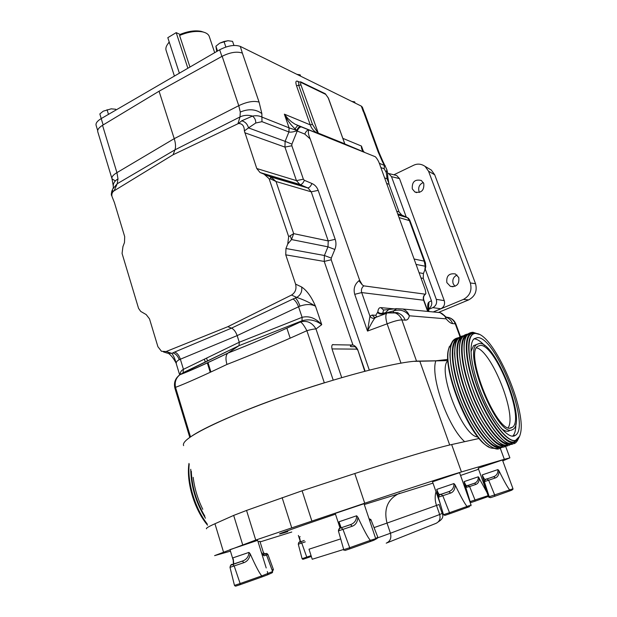<?xml version="1.0" encoding="UTF-8"?>
<svg xmlns="http://www.w3.org/2000/svg" width="617" height="617" viewBox="0 0 617 617"><rect width="100%" height="100%" fill="white"/><g stroke="black" fill="none" stroke-linecap="round" stroke-linejoin="round"><path stroke-width="0.93" d="M423.786 183.473L421.326 180.472C414.848 179.046 411.84 181.853 412.303 188.902L414.879 191.987C421.311 193.306 424.28 190.468 423.786 183.473M423.339 182.524C419.46 184.252 418.01 187.198 418.997 191.355L419.514 192.419M458.763 277.565L455.408 273.948C449.022 273.03 446.176 275.922 446.862 282.632L450.371 286.334C456.68 287.113 459.48 284.19 458.763 277.565M457.058 275.028C453.449 276.832 452.153 279.725 453.171 283.712L454.984 286.334M297.741 125.482L294.965 128.822C290.599 124.719 287.067 119.829 284.36 114.153L287.615 118.24L291.494 121.804L295.049 124.187L300.41 126.57C299.176 126.624 297.949 128.051 296.723 130.843C293.214 132.015 290.622 132.393 288.941 131.976L261.978 121.672L255.747 123.014C255.839 120.122 254.744 117.816 252.476 116.089C248.019 114.824 243.862 115.109 239.998 116.945L240.291 112.055L238.764 105.677L222.143 56.278C230.218 52.291 236.951 51.234 242.358 53.101L240.298 46.406C234.699 44.47 227.82 45.596 219.667 49.784L101.211 118.587L99.838 113.937L103.24 111.176L111.207 108.831L115.734 109.255L116.042 109.973M241.694 120.809C245.188 121.719 247.456 124.086 248.504 127.896L244.371 130.92C244.278 125.945 242.311 123.477 238.47 123.508L241.694 120.809L252.476 116.089C256.279 115.394 259.487 115.757 262.125 117.161L289.041 127.827L296.738 130.403L294.965 128.822M385.386 165.873L379.254 163.258M112.78 188.995L117.215 183.743L117.986 178.868L116.929 172.644L102.522 125.313L159.07 91.216L174.225 138.655L238.764 105.677C246.97 101.766 253.741 100.579 259.078 102.106L261.863 113.59L261.978 121.672M117.986 178.868C114.785 180.835 113.212 183.203 113.258 185.964L113.304 187.799L111.793 191.216M287.73 244.008L288.679 236.643L293.684 233.642L291.525 239.558L287.73 244.008L285.956 248.497L285.756 254.844L295.582 284.098L301.659 287.005C302.299 291.571 300.656 295.042 296.731 297.433L291.532 295.049L227.804 326.717L231.522 328.128L293.021 298.983C295.181 300.286 297.032 302.885 298.566 306.765L237.152 335.609C235.771 331.776 233.897 329.285 231.522 328.128L174.688 352.037C177.249 353.04 179.138 355.438 180.357 359.217L237.152 335.609L239.273 342.25L302.099 317.331C309.017 315.603 315.565 318.04 321.735 324.65C315.734 320.169 309.264 318.85 302.315 320.67L239.003 345.69L239.273 342.25L183.45 369.328C181.398 370.308 180.264 372.082 180.064 374.642M179.678 374.905L176.354 363.991C175.884 362.341 176.84 360.922 179.215 359.726L180.357 359.217L183.45 369.328L183.01 372.753L238.98 345.697L228.02 353.032C206.171 363.621 190.468 370.647 180.904 374.118L181.344 373.833M301.659 287.005C306.904 290.53 311.516 296.931 315.495 306.225C311.361 304.027 306.194 303.996 299.993 306.132L298.566 306.765L302.099 317.331L302.014 320.786L300.309 322.02C301.86 322.429 304.05 325.329 306.88 330.704C278.845 343.368 252.206 354.613 226.963 364.439C225.421 359.025 225.699 355.276 227.789 353.209L228.02 353.032C250.888 344.116 274.974 333.782 300.271 322.02L300.309 322.02C275.097 333.743 250.98 344.093 227.958 353.078M169.289 42.226L168.063 43.622C166.019 46.244 165.402 48.604 166.197 50.702L174.418 76.068M97.687 130.549L96.152 125.49C95.481 123.346 97.17 121.048 101.211 118.587L103.147 124.935M364.601 112.888L363.336 111.677L361.307 106.109L240.298 46.406M361.307 106.109L362.403 107.25M209.364 36.773L209.186 36.233C208.315 34.166 206.171 32.732 202.762 31.937C195.936 30.68 188.208 31.853 179.586 35.47L180.079 34.436C187.938 31.212 194.964 30.179 201.15 31.336L203.787 32.2M189.951 67.045L179.586 35.47M167.978 43.722L169.205 41.948M179.37 73.192L167.809 37.676L176.192 32.632L180.071 34.444M176.192 32.632L187.869 68.256M300.633 76.169L300.163 74.834L296.954 74.356M216.744 51.481L215.904 46.206L219.706 43.167L223.986 41.493L228.051 40.737L232.555 41.354L233.951 45.442M217.523 51.026L215.904 46.206M225.861 47.031L223.986 41.493M227.789 40.745L219.706 43.167M115.973 110.011L115.734 109.255M108.476 114.369L107.057 109.718M111.207 108.831L103.24 111.176M355.107 103.047L354.667 101.836L351.86 101.443M468.65 299.908L463.359 299.446C469.899 295.844 472.221 290.352 470.324 282.964L475.522 283.689C477.396 290.954 475.105 296.368 468.65 299.908L438.425 312.449M428.769 168.557L431.298 170.037L434.7 174.781L428.553 171.21L425.105 166.405C421.311 163.814 417.47 163.436 413.591 165.279L393.847 174.804M475.522 283.689L434.7 174.781M444.61 315.534L446.153 318.85C444.988 315.842 442.967 313.768 440.106 312.618L435.911 312.21M384.561 309.95L383.543 310.058L382.81 313.089C380.797 313.691 379.139 313.289 377.851 311.878C378.128 308.947 379.139 307.528 380.882 307.621L394.325 308.901M390.16 309.294L388.741 309.503L385.309 312.827L382.81 313.089L382.756 313.814L393.692 310.86L396.677 308.639L402.909 309.017L396.677 308.639L383.543 310.058L380.882 307.621M405.161 320.146L401.86 319.907C400.58 316.529 398.358 314.215 395.204 312.942L398.536 313.235C401.675 314.493 403.88 316.799 405.161 320.146C407.336 320.246 408.739 318.796 409.364 315.781C408.122 312.518 405.971 310.258 402.909 309.017L440.106 312.618L446.569 317.4C449.446 318.542 451.474 320.609 452.647 323.609C450.857 323.447 448.69 321.858 446.153 318.85L409.364 315.781C405.384 310.652 400.163 309.009 393.692 310.86L393.06 312.387M293.021 298.983L296.731 297.433C303.572 299.677 309.827 302.608 315.495 306.225L321.735 324.65L315.989 328.992C313.976 328.946 310.937 329.517 306.88 330.704L324.318 382.795C266.629 400.479 207.559 424.72 190.53 436.921L175.521 387.353C174.495 382.046 175.992 377.828 179.994 374.696L178.706 375.637M189.797 437.43L174.95 388.378L175.521 387.353C185.763 383.496 202.916 375.861 226.963 364.439M364.269 371.395L364.732 371.21M463.359 299.446L433.288 311.955M290.183 338.162L286.882 328.175M470.324 282.964L428.553 171.21M432.826 307.628C436.072 305.831 437.229 303.07 436.296 299.345L444.255 300.641C445.181 304.304 444.039 307.019 440.831 308.785L432.826 307.628L428.599 309.395M440.831 308.785L433.234 311.947M425.437 262.904L424.203 261.138L425.236 266.236L424.812 270.115L425.229 269.035L436.296 299.345M425.568 263.59L425.236 266.236L416.051 264.4M408.778 218.511L407.482 217.639L409.387 220.608L409.757 220.038L425.36 262.711L425.776 266.629L425.229 269.035M428.553 308.862C431.414 306.888 432.363 304.181 431.414 300.726L428.923 302.099C427.488 303.317 427.326 306.448 428.437 311.485M428.923 302.099L428.522 308.107M383.874 309.935L384.854 309.919M375.676 317.408L374.257 317.246L372.128 315.048L375.768 315.333L377.851 311.878M357.066 349.137L332.039 348.921M444.255 300.641L399.5 178.598L391.494 176.647L388.633 173.508L387.569 173.169M394.973 175.089L396.669 175.506L399.5 178.598M431.414 300.726L423.27 278.367L423.401 273.524L424.812 270.115M398.058 214.886L407.76 217.786L409.75 219.999M376.193 317.215L374.797 318.11C372.591 321.233 370.161 325.552 367.508 331.082L369.953 316.189L372.128 315.048M374.797 318.11C372.768 318.65 371.156 318.01 369.953 316.189L361.701 292.574C360.968 289.874 361.662 287.638 363.799 285.856L425.213 294.186L425.892 293.592L425.283 289.797L380.35 166.174C379.1 162.047 377.434 158.908 375.337 156.757L308.947 129.979C307.829 131.259 308.238 134.244 310.197 138.933L304.767 134.074L296.723 130.843L296.738 130.403C297.957 127.835 299.176 126.562 300.394 126.562L301.335 126.94C299.839 126.901 298.466 128.267 297.209 131.035L291.895 144.154L285.123 141.339L288.91 131.969L289.041 127.827M401.011 363.212L387.121 323.825C385.517 318.333 385.417 314.809 386.805 313.251L375.298 317.554L374.257 317.246L375.645 317.354M389.366 312.51L395.204 312.942L387.599 312.95M447.942 360.598L414.655 361.354M365.11 371.179L357.667 349.569L364.747 371.272M427.65 311.408L423.555 300.101C422.876 297.726 423.424 295.759 425.213 294.186M341.71 377.596L332.37 350.04C331.545 347.44 331.56 345.667 332.432 344.702L352.963 345.057C354.798 345.589 356.371 347.093 357.667 349.569M176.231 363.567L176.115 363.243C175.182 359.372 173.778 356.094 171.904 353.394L166.104 351.543L227.804 326.717M163.412 351.906L167.546 353.225L171.904 353.394L172.799 352.909C175.752 353.734 177.889 356.001 179.215 359.726M244.371 130.92L256.772 168.518L260.035 172.513L270.886 176.956L276.015 181.506L271.064 179.131L270.269 176.686L307.698 187.853C309.225 187.869 310.644 186.427 311.963 183.519C314.917 184.838 316.991 187.121 318.187 190.368L335.201 239.311C336.311 242.682 336.196 246.075 334.846 249.476L331.26 258.107L331.198 259.765L369.305 370.107M352.963 345.057L324.218 261.423L324.403 255.492L327.989 246.839L328.229 240.915L311.238 191.833L308.045 188.038L300.101 184.614C301.644 184.637 303.07 183.203 304.382 180.311L311.963 183.519M290.206 235.748L291.525 239.558L327.989 246.839L334.846 249.476M391.494 176.647L406.233 217.007L401.806 215.086L399.114 211.97L389.034 184.282L387.808 177.11L387.06 178.783L388.702 182.871M362.279 284.869L358.924 280.75L359.642 280.241L362.279 284.869L363.799 285.856M285.956 248.497L324.403 255.492L331.26 258.107M260.482 172.721L300.001 184.591L296.453 180.634L303.379 179.2L304.382 180.311M344.903 144.077L328.275 98.003L325.815 94.424L301.451 82.663C300.564 82.393 300.394 83.148 300.942 84.938L318.495 133.727L295.049 124.187L309.156 130.04M359.642 280.241L310.197 138.933M291.532 295.049C295.373 292.589 296.723 288.933 295.582 284.098M122.151 253.718L138.547 308.346L140.707 311.408L146.19 314.577L149.507 318.873L157.898 346.685L161.453 351.281L166.104 351.543M238.47 123.508L173.099 154.751L113.713 191.054C112.117 192.411 111.538 194.208 111.985 196.453L114.407 202.553L124.703 236.673L124.48 242.527L122.93 246.653L122.073 253.44M271.064 179.131L269.097 178.675L264.261 174.356M288.679 236.643L269.097 178.675M113.713 191.054L112.68 190.722L111.847 192.211L111.5 194.316L111.978 196.383M112.68 190.722L111.893 190.992C111.214 193.73 111.16 195.296 111.723 195.705M380.843 167.539L384.214 168.842L386.296 172.583L386.851 169.59M386.296 172.583L387.06 178.783L384.607 177.881M256.772 168.518L296.453 180.634L284.931 147.093L285.123 141.339L248.504 127.896L255.747 123.014M173.099 154.751L174.943 149.862C175.914 147.062 175.675 143.329 174.225 138.655L116.929 172.644C113.065 174.943 111.43 177.01 112.024 178.837L115.055 180.766M384.214 168.842L384.314 165.24L382.432 161.731L382.833 161.245L386.882 169.706C387.291 172.112 387.484 170.199 387.808 177.11M288.941 131.976L289.095 127.842L284.36 114.153L310.251 124.865C311.454 128.49 313.868 131.282 317.485 133.249L345.219 144.509L344.625 143.769L317.848 132.933L312.48 124.433L310.251 124.865L296.515 85.74C295.412 82.146 295.759 80.634 297.548 81.197L298.813 81.806M362.634 150.147L361.431 146.052C361.23 148.543 362.133 150.556 364.123 152.083L364.832 152.515M362.626 150.132L364.123 152.083L344.687 143.908M363.513 111.762L378.036 151.643L379.031 152.499L382.818 161.207M222.143 56.278L159.07 91.216M111.908 178.467L97.818 131.938C97.162 129.902 98.735 127.696 102.522 125.313M183.619 445.628C181.082 440.476 200.525 429.255 241.949 411.955C304.366 386.219 396.492 360.359 419.761 361.076L435.849 360.798L447.896 359.418M478.468 438.618L470.925 440.283M357.899 517.301C357.582 521.936 355.716 524.913 352.276 526.232L338.401 530.905L339.782 528.252L351.119 524.396C354.729 522.838 356.564 519.969 356.634 515.781L357.899 517.301C363.93 530.188 368.079 537.87 370.354 540.345L375.684 538.695L377.774 537.075L371.018 519.884L377.766 537.083L377.157 538.448L373.802 540.268M364.015 503.727L335.224 513.406L340.013 528.013M339.342 523.594L339.011 521.781L341.132 527.72L342.975 529.371L349.716 547.695L370.354 540.345M263.845 553.943L259.911 541.286L258.091 541.811M300.703 541.687L304.212 540.507M299.746 538.317L300.487 541.803M459.542 472.684L432.525 481.8L440.515 504.606M437.013 491.109L438.348 496.037L436.728 489.412C437.977 492.806 438.949 494.556 439.643 494.68L439.597 494.78M455.13 484.97C455.084 489.235 453.603 491.926 450.688 493.06L438.34 497.217L439.597 494.749L449.33 491.441C452.5 490.075 454.035 487.445 453.942 483.558L455.13 484.97C460.976 496.963 464.94 504.12 467.023 506.449L471.064 504.968L470.948 505.778M512.997 488.78L502.446 459.997L478.206 468.195L488.587 496.94L512.997 488.772L512.75 489.636M482.525 476.417L482.278 474.889C483.497 477.928 484.499 479.455 485.278 479.478L484.353 481.638L482.525 476.417L488.649 496.893M493.469 476.764L485.278 479.478L484.53 480.967L485.718 479.363L494.009 476.548C496.778 475.375 498.081 473.054 497.934 469.576L498.999 470.833C504.297 481.507 507.868 487.877 509.711 489.96M267.909 573.671L267.269 574.959L261.539 577.096L261.801 575.931L272.652 571.512M266.205 567.964L257.636 540.361L229.987 549.631L233.465 561.054M233.349 559.55L233.758 564.031M230.604 565.288L243.036 560.838C246.746 559.272 248.736 556.457 248.998 552.392L250.186 553.842C255.708 566.19 259.572 573.54 261.77 575.885L261.801 575.931M478.591 469.252L460.575 475.445L469.93 501.66L488.116 495.652M466.784 485.857L465.904 487.785L464.4 482.972L469.969 501.621M464.4 482.972L464.169 481.584C465.264 484.384 466.128 485.795 466.776 485.81L474.596 483.188C477.172 482.116 478.414 479.987 478.306 476.794L486.975 492.482M502.755 460.845L509.881 457.868L504.328 459.295L461.431 471.951C447.286 476.1 409.85 488.17 364.724 503.217L255.731 540.06L246.545 510.436L233.673 515.411L214.947 523.756C208.469 526.656 205.669 528.337 206.533 528.792M246.545 510.436L302.099 490.785L354.783 473.54C399.708 458.824 437.222 447.687 451.644 444.548L479.147 438.463M230.457 551.166L214.6 555.639L255.731 540.06M291.748 532.024L260.104 541.911M479.278 477.936C479.286 481.383 478.144 483.551 475.838 484.445L469.614 486.543L475.129 500.248L474.835 501.266L471.265 502.439L470.2 501.868L465.904 487.785M466.776 485.81L465.843 487.461L466.976 485.772L474.596 483.188L475.838 484.445M474.141 483.373L468.102 485.417L469.614 486.543L465.904 487.438C466.367 485.918 467.1 485.247 468.102 485.417L467.91 485.463M267.308 571.527L267.894 573.617M250.186 553.842C249.615 558.354 247.525 561.293 243.916 562.658L234.182 565.943L240.136 583.535L261.77 575.885M262.857 554.459L264.4 555.74C263.752 555.855 262.757 554.799 261.431 552.585M233.164 558.809L233.396 564.085L243.036 560.838L242.365 561.146L243.916 562.658M242.165 561.177L232.632 564.408L234.182 565.943L229.994 567.347L234.468 585.402L240.136 583.535L239.859 584.777L235.817 586.104M261.353 552.338L263.559 554.899L263.289 554.583L265.433 553.865L266.529 555.015L272.606 571.543L272.012 572.846L267.439 574.89M498.999 470.833C499.053 474.604 497.842 476.972 495.366 477.936L488.649 480.203L494.795 495.266L494.464 496.384L490.507 497.688L489.327 497.063L484.353 481.638M486.744 479.016L493.708 476.717L495.366 477.936M511.948 490.129L509.411 491.055L509.735 489.998M489.659 497.541L488.664 496.94M439.127 495.011L449.33 491.441L448.906 491.664L450.688 493.06M448.628 491.718L441.008 494.317L442.79 495.721L449.5 512.704L467.023 506.449M469.73 506.565L466.707 507.668L467.054 506.495M375.329 537.523L375.614 538.348M369.221 519.259L369.992 520.239L369.321 519.583M340.661 527.982L351.119 524.396L350.51 524.697L352.276 526.232M350.248 524.743L340.946 527.867M369.274 519.437L369.683 519.792L370.632 519.267L371.01 519.892L369.992 520.239M373.725 540.299L370.053 541.633L370.377 540.392M452.253 341.887L448.937 348.088C441.417 370.701 474.434 447.124 492.304 448.204L494.171 448.374M457.961 338.371C449.215 340.653 450.541 367.547 461.971 397.286C473.301 427.064 491.325 450.279 500.102 447.541L500.919 447.256M497.95 448.289C489.003 451.104 470.586 427.18 459.333 396.955C447.957 366.76 447.248 340.206 456.58 339.034M462.519 336.55C453.834 338.718 455.246 365.596 466.73 395.42C478.098 425.283 496.099 448.621 504.783 445.914L505.632 445.613M502.616 446.662C493.777 449.446 475.391 425.422 464.092 395.135C452.67 364.878 451.852 338.332 461.1 337.229M467.1 334.722C458.47 336.774 459.974 363.637 471.496 393.546C482.91 423.486 500.888 446.955 509.48 444.271L510.359 443.962M507.305 445.034C498.559 447.78 480.219 423.655 468.874 393.307C457.405 362.989 456.464 336.45 465.634 335.417M476.501 333.488L473.47 332.702C463.544 331.699 463.714 357.536 475.175 388.695C486.504 419.876 505.408 445.435 514.2 442.636L518.28 438.641M512.017 443.392C503.372 446.106 485.07 421.881 473.671 391.471C462.156 361.084 461.1 334.553 470.185 333.596M519.591 436.288L515.372 440.577C507.845 442.582 492.883 424.319 481.761 398.59C470.594 372.907 465.835 345.767 470.37 336.982C471.619 334.476 473.409 333.28 475.715 333.396L479.047 334.337M515.542 440.368C507.02 443.029 488.71 418.179 477.689 387.908C466.545 357.659 466.29 332.532 475.892 333.481L476.571 333.55C494.07 334.553 527.273 410.706 520.293 434.113C519.406 437.669 517.825 439.759 515.542 440.368M488.733 446.739C470.208 439.597 441.757 369.791 448.628 348.937L449.377 346.515M476.494 347.803C491.602 351.065 517.085 414.848 508.177 427.72M480.296 345.366C495.304 343.916 524.913 418.048 512.688 427.103L510.953 427.997C496.963 433.736 464.632 354.135 477.597 346.361L480.296 345.366M511.701 430.026C497.063 436.15 463.105 352.577 476.717 344.456L479.571 343.407C495.32 341.995 526.293 419.568 513.498 429.093L511.701 430.026M509.318 430.867L508.4 431.19C506.464 431.599 504.104 430.681 501.312 428.429M470.964 351.698L473.494 345.728L476.17 344.672M474.003 338.864L474.226 338.872C477.165 339.049 480.628 341.27 484.615 345.535M515.858 424.056C515.881 430.103 514.802 434.144 512.619 436.18L515.905 435.024L513.946 436.065C506.657 438.109 491.772 419.12 481.499 393.816C471.157 368.557 468.126 343.808 474.087 338.787L477.419 337.599C495.397 336.334 530.396 424.072 515.905 435.024M477.867 436.929C462.789 437.137 436.581 369.714 447.957 360.575M515.658 440.337L514.74 441.656M207.559 525.19C194.309 509.542 186.118 481.939 188.979 463.429C186.172 481.954 194.34 509.472 207.543 525.136M190.738 469.267C191.008 486.381 195.913 502.693 205.453 518.195M261.863 113.59C255.793 109.093 248.605 108.577 240.291 112.055M174.688 352.037L172.799 352.909M299.993 306.132C298.597 302.191 297.062 299.469 295.404 297.942M221.904 56.417L219.667 49.784M382.633 314.809L382.756 313.814C380.743 314.415 379.085 314.014 377.789 312.603M376.894 316.961L375.768 315.333M393.916 312.549C396.854 312.534 398.397 312.765 398.536 313.235L393.985 312.611M452.647 323.609L455.253 323.802C454.089 320.817 452.076 318.758 449.207 317.632L446.137 317.254M455.894 324.087L455.87 324.033C454.629 320.909 452.408 318.781 449.207 317.632L445.921 317.038M352.099 344.834C350.04 345.983 349.816 346.592 351.435 346.661L354.659 346.7M333.203 380.095L315.989 328.992C312.256 322.637 307.127 320.269 300.587 321.904L302.014 320.786L239.003 345.69M399.029 217.57L409.387 220.608L424.203 261.138L414.092 259.009M405.269 216.567L407.482 217.639L398.027 214.816M423.401 273.524L419.082 272.737M420.979 277.974L423.27 278.367M460.444 336.473L455.87 324.033L455.253 323.802L459.989 336.697M425.491 294.162C423.648 295.605 423.108 297.633 423.887 300.248L361.701 292.574L354.729 294.332C353.248 288.849 354.644 284.329 358.924 280.75M354.729 294.332L367.508 331.082L387.121 323.825C393.669 321.264 398.582 319.953 401.86 319.907L416.537 361.13M332.347 344.772L333.057 344.51M318.187 190.368L311.238 191.833L276.015 181.506L293.684 233.642L328.229 240.915L335.201 239.311M210.235 372.298L207.297 362.865M204.381 359.171L205.253 362.002M397.703 213.914L402.168 215.256M399.114 211.97L396.731 211.245M386.612 183.419L389.034 184.282M427.943 311.438L423.894 300.278M285.756 254.844L324.218 261.423L331.198 259.765M244.764 132.748L284.931 147.093L291.833 145.759L303.379 179.2M309.102 130.017L308.878 129.948C307.397 129.917 306.024 131.29 304.767 134.074M301.559 127.009L308.947 129.979M291.895 144.154L291.833 145.759M237.954 123.739L239.998 116.945L174.943 149.862L117.215 183.743L114.145 190.769M324.982 93.591L325.815 94.424M301.451 82.663L300.564 81.799M298.79 81.814L298.728 85.339L312.48 124.433M300.942 84.938L296.515 85.74M345.258 144.532L318.495 133.727M378.036 151.643L382.432 161.731M363.344 151.342L361.431 146.052L342.79 138.331M298.258 82.007L297.548 81.197M242.358 53.101L259.078 102.106M419.761 361.076L449.7 444.996M464.67 441.672C447.942 427.057 430.118 376.401 435.849 360.798M375.622 538.41L364.015 503.711M339.011 521.781L356.634 515.781M299.484 536.921L300.155 536.682M436.728 489.412L453.942 483.558M482.278 474.889L497.934 469.576M233.002 557.837L248.998 552.392M464.169 481.584L478.306 476.794M364.292 504.552L432.987 483.126M287.807 531.599C265.649 538.533 289.99 529.517 335.478 514.177M386.219 543.176C390.206 541.364 391.618 538.047 390.453 533.235L439.674 514.516C440.746 518.812 439.466 521.789 435.818 523.44L386.99 542.867M340.584 538.926L309.001 549.207L312.225 559.257L343.461 549.516M377.781 537.816L390.453 533.235L387.021 523.085L374.049 527.597M438.34 521.82C442.466 519.275 443.754 516.483 442.196 513.444L439.057 504.498L436.504 505.454L439.674 514.516L442.188 513.421M435.995 491.703C434.761 496.238 434.931 500.827 436.504 505.454L387.021 523.085C383.519 508.778 387.769 498.791 399.762 493.137M291.679 527.666L282.131 497.626M223.454 551.876L214.947 523.756M242.658 544.688L233.673 515.411M311.801 520.856L302.099 490.785M364.724 503.217L354.783 473.54M461.431 471.951L451.644 444.548M504.328 459.295L500.31 448.358M488.409 496.454L474.859 501.259M261.539 577.096L239.89 584.769M262.719 554.313L265.433 553.865L266.567 554.999L264.4 555.74M266.529 555.015L272.652 571.519L272.467 572.514M232.432 564.447L232.632 564.408C231.36 564.069 230.48 565.056 229.994 567.347M509.411 491.055L494.495 496.377M488.649 480.203L484.615 481.561L484.53 480.967C485.263 479.44 486.08 478.769 486.99 478.969L488.649 480.203M466.707 507.668L449.184 513.946M449.145 513.953L444.788 515.388L443.476 514.686L449.5 512.704L449.145 513.953M438.34 497.217L443.476 514.686L438.34 497.217C438.656 495.011 439.543 494.04 441.008 494.317L440.731 494.371M311.33 556.472L303.171 559.264M302.129 558.678L311.061 555.639M305.276 541.857L301.752 543.045L306.772 557.143L306.533 558.161M298.674 542.628L300.394 541.834L301.752 543.045L298.312 544.202M300.248 541.873L304.235 540.531M272.074 569.931L273.37 569.375L272.375 570.756M264.786 553.734L266.814 553.418L267.886 554.482L273.37 569.375L267.925 554.467L266.544 554.938M267.886 554.482L266.814 553.418L265.441 553.873M375.676 538.888L374.342 539.327L375.676 538.896M370.053 541.633L349.415 549.007M343.546 549.716L349.716 547.695L349.376 549.022L344.911 550.48M371.01 519.892L368.989 518.565M517.054 439.821L514.115 441.857C505.431 444.602 486.79 419.367 475.607 388.602C464.293 357.86 464.107 332.339 473.902 333.311L474.805 333.419M508.886 443.6C500.395 445.25 483.581 423.231 472.514 394.957C461.362 366.714 458.955 340.175 466.251 335.926M504.12 445.25C495.513 446.824 478.707 424.905 467.717 396.754C456.634 368.634 454.32 342.157 461.647 337.777M499.369 446.893C490.654 448.397 473.856 426.571 462.935 398.543C451.922 370.555 449.693 344.132 457.058 339.628M191.309 471.18C191.887 486.867 196.399 501.876 204.852 516.198M362.349 107.103L364.231 112.263M209.186 36.233L214.693 52.676M169.05 42.141L168.063 43.622M201.15 31.336L202.762 31.937M181.298 373.863L239.049 345.643M227.789 353.209C205.731 363.891 189.797 371.048 179.994 374.696C175.29 378.121 173.593 382.633 174.912 388.24M431.298 170.037L425.105 166.405M428.923 311.531L428.514 307.906L427.959 308.801M357.382 349.878C356.032 347.556 355.045 346.453 354.42 346.553M175.706 362.48C174.927 360.845 171.912 355.731 168.819 353.703M264.624 174.518L270.886 176.956L308.045 188.038L299.584 184.39M206.595 358.099L207.474 360.93M207.983 362.557L210.921 371.982M396.669 175.506L388.633 173.508M397.672 213.844L401.806 215.086M299.577 184.383L260.035 172.513M344.702 143.699L328.429 98.149L325.298 93.745L300.919 81.961L298.289 81.999M113.258 185.964L112.024 178.837M364.547 112.741L379.031 152.499M453.079 286.774L450.371 286.334M416.66 192.635L414.879 191.987M446.847 359.433L447.927 360.05M300.063 540.754L298.366 535.448M509.881 457.868L505.647 446.376M234.468 585.402L235.278 586.119M488.965 497.364L488.587 496.947M471.064 504.976L459.542 472.668M304.243 540.546L300.394 541.834C299.33 541.587 298.628 542.382 298.289 544.209L302.099 558.693L302.669 559.264M299.631 537.877L300.093 541.934M263.274 552.099L264.415 553.765M273.223 570.278L273.408 569.352M341.216 527.813C339.743 527.512 338.81 528.538 338.401 530.905L343.947 550.318M339.234 523.201L340.029 528.198M377.789 537.808L377.774 537.075M472.969 334.005L471.565 335.023L470.37 336.982M458.639 337.669C455.014 338.363 452.677 340.191 451.644 343.145C450.749 345.289 450.171 349.129 449.916 354.675C450.132 361.847 451.837 371.642 455.022 384.059C462.364 408.099 472.653 427.643 485.895 442.682C491.834 447.703 496.145 449.754 498.829 448.844M463.174 335.872C458.539 336.496 455.824 339.797 455.022 345.767L454.575 353.564C455.007 361.531 456.95 371.812 460.413 384.399C466.552 402.778 473.902 418.357 482.486 431.144C488.325 438.641 492.875 443.384 496.13 445.389C499.076 446.87 501.536 447.479 503.495 447.217M467.717 334.059C463.506 334.776 460.938 337.422 460.02 342.011C458.038 350.711 460.421 368.596 466.745 387.368C477.936 422.043 500.788 449.893 508.177 445.582M477.041 333.596L472.923 332.278C468.519 332.648 465.812 335.062 464.809 339.512C462.688 347.518 464.871 365.603 471.211 384.568C482.363 419.799 505.763 448.436 512.881 443.939M514.539 435.88L514.617 435.479M448.628 348.937L448.937 348.088M512.688 427.103L509.943 428.082M476.717 344.456L473.494 345.728M513.76 443.708C515.573 443.399 517.193 441.556 518.619 438.178M509.04 445.351L511.269 444.055M506.572 445.698L504.344 446.986M501.899 447.34L499.662 448.621M189.203 464.177C187.198 481.885 194.81 508.138 207.165 523.879M193.167 477.35C194.517 488.417 197.718 499.068 202.777 509.287"/></g></svg>
